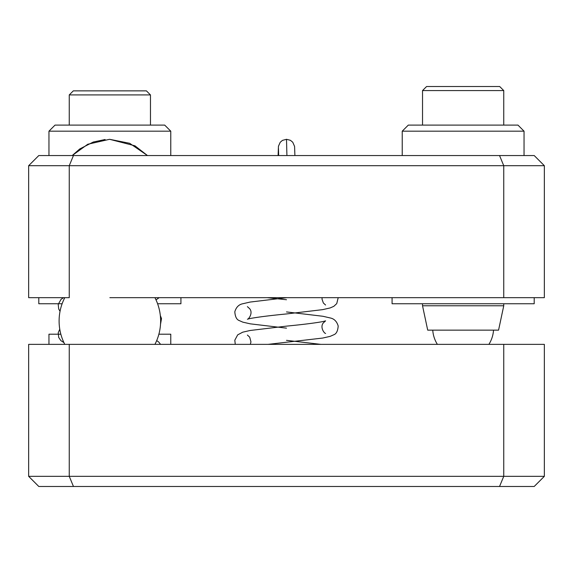 <?xml version="1.0" encoding="UTF-8"?>
<svg xmlns="http://www.w3.org/2000/svg" width="573" height="573" viewBox="0 0 573 573"><rect width="100%" height="100%" fill="white"/><g stroke="black" fill="none" stroke-linecap="round" stroke-linejoin="round"><path stroke-width="0.86" d="M499.541 155.548L534.201 155.548L544.35 165.697L69.254 165.697L69.254 297.666L28.65 297.666L28.65 165.697L69.254 165.697L73.459 155.548L499.541 155.548L503.746 165.697L503.746 297.666L109.866 297.666M73.459 155.548L38.799 155.548L28.65 165.697M544.35 165.697L544.35 297.666L503.746 297.666M28.65 476.335L28.65 344.366L69.254 344.366L69.254 476.335L544.35 476.335L534.201 486.484L38.799 486.484L28.65 476.335L69.254 476.335L73.459 486.484M69.254 344.366L503.746 344.366L503.746 476.335L499.541 486.484M503.746 344.366L544.35 344.366L544.35 476.335M48.956 344.366L48.956 334.209L60.853 334.209M170.775 344.366L170.775 334.209L158.871 334.209M402.225 131.181L408.32 125.093L517.956 125.093L524.044 131.181L402.225 131.181L402.225 155.548M392.075 297.666L392.075 303.754L534.201 303.754L534.201 297.666M503.746 305.789L498.567 330.148L427.709 330.148L422.53 305.789L503.746 305.789L503.746 303.754M422.53 90.577L426.591 86.516L499.685 86.516L503.746 90.577L422.53 90.577L422.53 125.093M48.956 131.181L55.044 125.093L164.68 125.093L170.775 131.181L48.956 131.181L48.956 155.548M157.596 303.754L180.925 303.754L180.925 297.666M38.799 297.666L38.799 303.754L62.128 303.754M69.254 94.925L73.315 90.863L146.409 90.863L150.47 94.925L69.254 94.925L69.254 125.093M286.915 155.548L286.5 139.303L282.468 140.378L280.24 142.254L278.457 146.222L278.098 155.548M105.124 139.504L93.263 142.04L79.783 148.93L72.212 155.548L87.762 144.253L109.586 139.303L129.67 143.3L147.476 155.548L134.942 145.807L109.586 139.303M64.792 297.666A50.761 50.761 0 0 0 64.792 344.366M154.932 344.366A50.761 50.761 0 0 0 154.932 297.666M524.044 131.181L524.044 155.548M422.53 305.789L422.53 303.754M503.746 125.093L503.746 90.577M488.898 344.366A30.455 30.455 0 0 0 493.525 330.148M432.751 330.148A30.455 30.455 0 0 0 437.378 344.366M170.775 131.181L170.775 155.548M150.47 125.093L150.47 94.925M267.161 297.666L286.5 299.736M338.206 297.666L336.745 303.597L333.808 306.34L330.163 307.937L322.685 309.635L286.5 313.947C269.919 315.558 257.707 317.098 249.871 318.567L247.393 319.247C248.818 319.225 253.209 312.872 249.699 308.74L247.4 306.634M286.894 297.666L250.086 302.064L242.723 303.762C238.819 304.55 236.176 307.221 234.808 311.784C235.174 316.711 236.635 319.634 239.192 320.551L242.837 322.155L250.315 323.845L286.5 328.157M286.5 311.92L322.914 316.275L330.277 317.972C334.181 318.76 336.824 321.432 338.192 325.994C337.826 330.922 336.365 333.844 333.808 334.761L330.163 336.365L322.685 338.056L268.064 344.366M325.586 333.45L325.607 333.457C324.182 333.443 319.791 327.09 323.301 322.95L325.6 320.844L323.05 321.539C315.179 323 302.995 324.526 286.5 326.13L250.086 330.492L242.723 332.182L237.695 334.854L234.808 340.204L235.274 344.366M286.5 340.341L320.866 344.366M322.105 297.666L322.047 299.242L323.365 303.01L325.586 305.022M247.4 335.055L249.699 337.16L250.953 341.873L250.351 344.366M294.902 155.548L294.579 146.416L292.753 142.233L290.418 140.306L286.5 139.303M278.657 155.548L278.471 148.464M159.158 297.666L156.014 299.88M63.582 297.666L61.053 299.342L58.217 304.363L58.697 308.997L60.043 311.289M160.318 315.508L161.507 318.574L160.519 324.282M59.764 329.189L58.217 332.784L58.697 337.425L60.867 340.606L63.932 342.625M156.694 340.591L158.671 341.981L160.576 344.366"/></g></svg>
